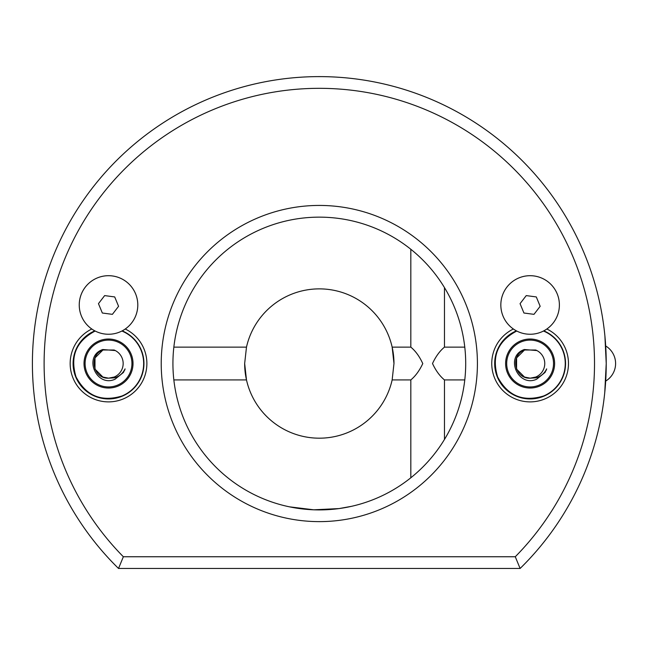 <?xml version="1.0" encoding="UTF-8"?>
<svg xmlns="http://www.w3.org/2000/svg" width="648" height="648" viewBox="0 0 648 648"><rect width="100%" height="100%" fill="white"/><g stroke="black" fill="none" stroke-linecap="round" stroke-linejoin="round"><path stroke-width="0.97" d="M605.694 345.983A20.493 20.493 0 0 1 605.694 381.073L604.746 392.72L606.228 363.528A286.918 286.918 0 0 1 520.117 568.466L118.519 568.466A286.918 286.918 0 0 1 319.318 76.61A286.918 286.918 0 0 1 606.228 363.528L604.908 335.98M546.831 329.006A38.354 38.354 0 0 1 530.113 401.882A38.354 38.354 0 0 1 513.394 329.006A29.273 29.273 0 0 1 530.113 275.7A29.273 29.273 0 0 1 546.831 329.006M516.424 330.853A35.421 35.421 0 0 0 530.113 398.949A35.421 35.421 0 0 0 543.802 330.853M125.234 329.006A38.354 38.354 0 0 1 108.524 401.882A38.354 38.354 0 0 1 91.805 329.006A29.273 29.273 0 0 1 108.524 275.7A29.273 29.273 0 0 1 125.234 329.006M94.835 330.853A35.421 35.421 0 0 0 108.524 398.949A35.421 35.421 0 0 0 122.205 330.853M173.85 347.134L246.483 347.134L244.661 363.528A74.658 74.658 0 0 0 392.153 379.922L393.976 363.528L392.153 347.134A74.658 74.658 0 0 0 246.483 347.134M464.778 379.922L444.463 379.922C439.773 376.051 435.788 370.583 432.508 363.528C435.788 356.465 439.773 350.997 444.463 347.134L464.778 347.134M326.859 509.717L313.778 509.806L289.454 506.833L296.266 508.089L313.559 509.798M334.522 509.125L338.11 508.704M444.463 287.582L444.463 347.134M444.463 379.922L444.463 439.474M410.824 477.787L410.824 379.922L392.153 379.922M393.976 363.528A74.658 74.658 0 0 0 392.153 347.134L410.824 347.134C415.546 351.014 419.531 356.505 422.78 363.593C419.459 370.632 415.473 376.075 410.824 379.922M410.824 347.134L410.824 249.269M172.927 363.528A146.383 146.383 0 0 0 319.318 509.911A146.383 146.383 0 0 0 465.701 363.528A146.383 146.383 0 0 0 319.318 217.145A146.383 146.383 0 0 0 172.927 363.528A146.383 146.383 0 0 1 319.318 217.145A146.383 146.383 0 0 1 465.701 363.528M44.113 363.528A275.206 275.206 0 0 0 123.355 556.754L515.273 556.754A275.206 275.206 0 0 0 319.318 88.322A275.206 275.206 0 0 0 44.113 363.528M118.519 568.466L123.355 556.754M291.551 507.254L289.81 506.906L291.551 507.254M313.778 509.806L339.066 508.575L351.564 506.315M515.273 556.754L520.117 568.466M244.661 363.528L246.483 379.922L173.85 379.922M536.909 350.56L524.321 349.523C504.444 356.279 517.865 387.747 536.609 379.25L545.049 372.438L546.653 368.882C544.442 373.467 540.902 376.448 536.026 377.841L530.202 378.165A14.637 14.637 0 0 0 536.909 350.56L535.726 350.009L524.524 350.001L516.594 357.915L516.577 369.117L524.499 377.047L530.096 378.165M521.17 341.885A23.425 23.425 0 0 1 551.756 354.586A23.425 23.425 0 0 1 539.055 385.171A23.425 23.425 0 0 1 508.461 372.47A23.425 23.425 0 0 1 521.17 341.885M507.465 372.884A24.503 24.503 0 0 0 539.468 386.176A24.503 24.503 0 0 0 552.76 354.173A24.503 24.503 0 0 0 520.757 340.88A24.503 24.503 0 0 0 507.465 372.884M516.764 331.031A35.13 35.13 0 0 0 516.699 331.055C497.769 341.132 491.419 356.424 497.64 376.942C507.716 395.871 523.009 402.222 543.526 396.001A35.13 35.13 0 0 0 543.461 331.031M524.524 350.001C509.846 355.088 514.69 379.161 530.202 378.165L535.702 377.055M115.312 350.56L102.732 349.523C82.855 356.279 96.277 387.747 115.012 379.25L123.46 372.438L125.064 368.882C122.853 373.467 119.313 376.448 114.437 377.841L108.613 378.165A14.637 14.637 0 0 0 115.312 350.56L114.137 350.009L102.935 350.001L95.005 357.915L94.989 369.117L102.902 377.047L108.508 378.165M99.573 341.885A23.425 23.425 0 0 1 130.167 354.586A23.425 23.425 0 0 1 117.466 385.171A23.425 23.425 0 0 1 86.873 372.47A23.425 23.425 0 0 1 99.573 341.885M85.876 372.884A24.503 24.503 0 0 0 117.879 386.176A24.503 24.503 0 0 0 131.163 354.173A24.503 24.503 0 0 0 99.168 340.88A24.503 24.503 0 0 0 85.876 372.884M95.175 331.031A35.13 35.13 0 0 0 95.102 331.055C76.181 341.132 69.83 356.424 76.051 376.942C86.119 395.871 101.42 402.222 121.937 396.001A35.13 35.13 0 0 0 121.873 331.031M102.935 350.001C88.258 355.088 93.101 379.161 108.613 378.165L114.113 377.055M97.338 277.911A29.273 29.273 0 0 0 81.462 316.151A29.273 29.273 0 0 0 119.702 332.035A29.273 29.273 0 0 0 135.578 293.795A29.273 29.273 0 0 0 97.338 277.911M104.644 295.601L98.464 303.645L102.335 313.016L112.396 314.345L118.576 306.31L114.704 296.93L104.644 295.601M518.935 277.911A29.273 29.273 0 0 0 503.05 316.151A29.273 29.273 0 0 0 541.291 332.035A29.273 29.273 0 0 0 557.167 293.795A29.273 29.273 0 0 0 518.935 277.911M526.241 295.601L520.061 303.645L523.932 313.016L533.984 314.345L540.165 306.31L536.293 296.93L526.241 295.601M440.324 568.466L430.637 568.466M477.414 363.528A158.096 158.096 0 0 1 319.318 521.624A158.096 158.096 0 0 1 161.222 363.528A158.096 158.096 0 0 1 319.318 205.432A158.096 158.096 0 0 1 477.414 363.528M516.699 331.055A35.13 35.13 0 0 0 497.64 376.942A35.13 35.13 0 0 0 543.526 396.001M546.126 370.445L546.677 368.971M95.102 331.055A35.13 35.13 0 0 0 76.051 376.942A35.13 35.13 0 0 0 121.937 396.001M124.529 370.445L125.088 368.971"/></g></svg>
